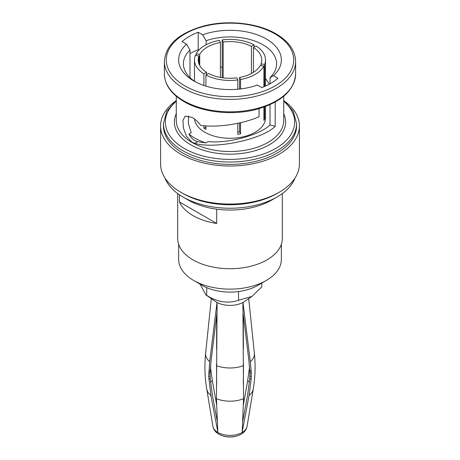 <?xml version="1.0" encoding="UTF-8"?>
<svg xmlns="http://www.w3.org/2000/svg" width="460" height="460" viewBox="0 0 460 460"><rect width="100%" height="100%" fill="white"/><g stroke="black" fill="none" stroke-linecap="round" stroke-linejoin="round"><path stroke-width="0.69" d="M242.972 302.456L250.315 361.704L251.229 371.559L251.16 379.345L249.05 395.525L242.196 431.917L243.547 398.699L242.914 303.111M217.097 302.496L216.453 398.699L217.804 431.917L210.95 395.525L208.713 376.659L209.685 361.704L216.953 303.036M219.012 434.257A15.542 8.976 0 0 0 221.07 435.258L221.07 435.258A15.542 8.976 0 0 0 238.93 435.258L238.93 435.258C243.547 433.337 246.261 430.399 247.066 426.437L253.27 388.987C255.231 377.079 255.593 365.108 254.351 353.061A24.397 14.087 0 0 1 250.315 361.704M249.561 367.04L247.675 380.638L243.317 405.128M242.656 421.705L247.675 394.691L249.768 378.546L249.906 372.778L248.929 360.864L243.047 312.823M216.953 312.823L211.071 360.864L210.093 372.778L210.231 378.546L212.324 394.691L217.344 421.705M216.683 405.128L212.324 380.638L210.439 367.04M243.495 363.699L243.323 384.41M216.677 384.41L216.505 363.699M243.277 314.651L243.397 348.916M216.602 348.916L216.723 314.651M200.221 284.222L205.884 294.917L215.429 301.484A19.021 10.982 0 0 0 216.551 302.191A19.021 10.982 0 0 0 244.57 301.484L251.936 296.412L261.82 286.844L261.82 283.044M205.884 294.917L206.707 295.372C217.241 302.151 227.849 303.796 238.527 300.294L251.936 296.412M178.647 244.254L178.647 259.486A51.353 29.647 0 0 0 193.689 280.45L202.429 285.499A38.991 22.511 0 0 0 257.571 285.499L266.311 280.45A51.353 29.647 0 0 0 281.353 259.486L281.353 244.254M202.429 285.499L193.689 280.45A51.353 29.647 0 0 0 266.311 280.45M177.698 193.579L177.698 238.521A52.302 30.199 0 0 0 193.016 259.871A52.302 30.199 0 0 0 250.016 266.42A52.302 30.199 0 0 0 282.302 238.521L282.302 193.579M216.706 209.179L216.706 223.468A52.302 30.199 180 0 1 193.016 215.613A52.302 30.199 180 0 1 179.417 201.94L179.417 194.787M164.962 177.997A66.568 38.433 0 0 0 182.93 196.978L188.307 200.083A58.96 34.04 0 0 0 271.693 200.083L277.07 196.978A66.568 38.433 0 0 0 295.038 177.997M188.307 200.083L182.93 196.978A66.568 38.433 0 0 0 277.07 196.978M174.449 101.896A69.42 40.078 0 0 0 160.58 125.931L160.58 163.978A69.42 40.078 0 0 0 180.912 192.32L182.93 193.487A66.568 38.433 0 0 0 277.07 193.487L279.088 192.32A69.42 40.078 0 0 0 299.42 163.978L299.42 125.931A69.42 40.078 0 0 0 285.551 101.896M182.93 193.487L180.912 192.32A69.42 40.078 0 0 0 279.088 192.32M160.58 125.931A69.42 40.078 0 0 0 180.912 154.273A69.42 40.078 0 0 0 256.565 162.961A69.42 40.078 0 0 0 299.42 125.931M182.93 153.111A66.568 38.433 0 0 0 255.472 161.443A66.568 38.433 0 0 0 296.568 125.931L296.568 123.602A66.568 38.433 180 0 1 255.472 159.108A66.568 38.433 180 0 1 182.93 150.782A66.568 38.433 180 0 1 163.432 123.602L163.432 125.931A66.568 38.433 0 0 0 182.93 153.111M270.014 104.667L270.014 124.919L275.195 126.362C262.28 139.478 214.538 149.54 194.798 143.301L192.01 142.197L186.495 136.367L183.39 128.035L182.953 120.393L185.167 116.156L192.01 117.352C195.166 119.18 198.064 121.854 200.709 125.384C216.833 127.845 242.874 123.987 259.055 116.736L259.055 108.669M275.195 126.362L275.195 102.068M269.341 84.174L265.518 78.395M222.191 67.183L220.409 67.16M206.126 44.752L206.126 40.716A46.598 26.904 0 0 1 253.006 40.422A46.598 26.904 0 0 1 276.598 63.813A46.598 26.904 0 0 1 270.014 77.602L273.476 75.716A51.353 29.647 0 0 0 266.311 38.968A51.353 29.647 0 0 0 202.664 34.833L198.197 32.252A57.534 33.218 0 0 0 182.056 41.572L186.524 44.154A51.353 29.647 0 0 0 193.689 80.897A51.353 29.647 0 0 0 257.335 85.031L261.803 87.613A57.534 33.218 0 0 0 277.943 78.298L273.476 75.716M270.014 83.8L270.014 77.602M270.014 124.919C260.164 134.993 227.108 143.899 208.236 141.559L205.873 142.922L197.581 141.697L194.798 143.301M189.986 77.602L189.986 50.031A46.598 26.904 0 0 0 183.402 63.813A46.598 26.904 0 0 0 195.448 81.868M197.581 141.697L194.787 140.593C192.406 139.167 190.452 136.976 188.916 134.021L191.228 132.693L188.399 123.544L188.525 115.88M188.916 134.021A49.801 28.75 0 0 0 194.787 138.103A49.801 28.75 0 0 0 205.873 142.922M189.986 50.031L186.524 44.154M189.986 53.573A57.534 33.218 180 0 1 198.197 49.761L198.691 50.249M202.664 34.833L206.126 40.716M198.197 49.761L198.197 32.252M179.417 201.94L216.706 223.468M194.551 119.059A35.518 20.504 0 0 0 204.884 132.273A35.518 20.504 0 0 0 243.593 136.718A35.518 20.504 0 0 0 265.518 117.771L265.518 106.524M264.649 86.451L264.649 64.44A35.518 20.504 0 0 0 265.518 59.932A35.518 20.504 0 0 0 256.105 46.029L253.443 47.564L253.443 72.306M263.913 107.111L263.913 120.382A35.518 20.504 0 0 0 264.649 118.795L264.649 106.846M263.913 86.767L263.913 66.033A35.518 20.504 0 0 1 240.563 79.511L239.591 77.418A31.763 18.337 0 0 0 260.279 65.469L263.913 66.033M237.808 123.32L237.808 134.291A35.518 20.504 0 0 0 240.563 133.866L240.563 122.699M240.563 88.947L240.563 79.511M237.808 89.234L237.808 79.936A35.518 20.504 0 0 1 205.913 75.003L208.57 73.468A31.763 18.337 0 0 0 236.837 77.843L237.808 79.936M205.913 127.029L203.895 128.19A35.518 20.504 0 0 0 204.884 128.788A35.518 20.504 0 0 0 205.913 129.358L205.913 125.885M205.913 86.118L205.913 75.003M206.557 74.635L206.557 72.306L203.895 73.841A35.518 20.504 0 0 1 194.482 59.932A35.518 20.504 0 0 1 195.35 55.424L198.984 55.988A31.763 18.337 0 0 0 198.237 59.932A31.763 18.337 0 0 0 206.557 72.306M198.984 63.877L198.984 55.988M199.72 65.469L199.72 54.395L196.086 53.837L196.086 55.539M220.409 77.418L220.409 42.452A31.763 18.337 0 0 0 199.72 54.395M223.163 77.843L223.163 42.027L222.191 39.928L222.191 77.711M251.43 73.468L251.43 46.397A31.763 18.337 0 0 0 223.163 42.027M220.409 42.452L219.437 40.354A35.518 20.504 0 0 0 196.086 53.837M254.087 47.19L254.087 44.861A35.518 20.504 0 0 0 222.191 39.928M254.087 44.861L251.43 46.397M264.649 64.44L261.015 63.877A31.763 18.337 0 0 0 261.763 59.932A31.763 18.337 0 0 0 253.443 47.564M261.015 65.584L261.015 63.877M264.649 118.795L263.913 118.68M240.563 133.866L239.591 131.767L239.591 122.929M239.591 89.062L239.591 77.418M239.591 131.767A31.763 18.337 180 0 1 237.808 132.06M203.895 128.19L203.895 125.729M203.895 85.462L203.895 73.841M238.527 300.294L238.527 291.542M206.707 295.372L206.707 287.632M238.93 435.258A23.776 23.776 0 0 1 221.07 435.258L218.828 434.171C215.504 432.222 213.538 429.646 212.934 426.437A17.146 9.901 0 0 0 217.873 432.492A17.146 9.901 0 0 0 235.802 434.809A17.146 9.901 0 0 0 247.066 426.437M249.05 395.525A23.374 13.495 0 0 0 253.27 388.987M216.453 398.699A23.374 13.495 0 0 0 243.547 398.699M249.418 382.386A21.459 12.391 0 0 0 247.675 380.638M212.324 380.638A21.459 12.391 0 0 0 210.582 382.386M216.493 365.631A24.397 14.087 0 0 0 243.507 365.631M210.162 370.76L208.771 371.559M211.295 298.638L205.649 353.061A24.397 14.087 0 0 0 209.685 361.704M210.093 372.778L208.702 373.583M210.105 375.86L208.713 376.659M210.231 378.546L208.84 379.345M176.272 101.275A64.664 37.335 0 0 0 184.276 148.448A64.664 37.335 0 0 0 271.049 150.897A64.664 37.335 0 0 0 283.728 101.275M283.728 113.723A55.631 32.119 180 0 1 257.824 149.862A55.631 32.119 180 0 1 190.664 144.762A55.631 32.119 180 0 1 176.272 113.723M176.272 96.243L176.272 120.497A53.728 31.021 0 0 0 192.01 142.433A53.728 31.021 0 0 0 250.562 149.155A53.728 31.021 0 0 0 283.728 120.497L283.728 96.243M183.603 100.734A65.619 37.881 0 0 0 255.11 108.951A65.619 37.881 0 0 0 295.619 73.951C294.371 90.396 281.411 102.183 256.726 109.307C232.794 115.765 202.532 112.585 183.994 101.608C171.229 94.041 164.691 84.824 164.381 73.951A65.619 37.881 0 0 0 183.603 100.734M295.619 73.951L295.619 61.485A65.619 37.881 180 0 1 255.11 96.485A65.619 37.881 180 0 1 183.603 88.274A65.619 37.881 180 0 1 164.381 61.485L164.381 73.951M184.949 85.945A63.716 36.783 0 0 0 275.051 85.945A63.716 36.783 0 0 0 275.051 33.919A63.716 36.783 0 0 0 184.949 33.919A63.716 36.783 0 0 0 184.949 85.945M212.934 426.437L206.73 388.987A23.374 13.495 0 0 0 210.95 395.525M249.768 378.546L251.16 379.345M249.837 370.76L251.229 371.559M249.895 375.86L251.286 376.659M249.906 372.778L251.298 373.583M296.568 123.602L293.261 111.32L283.728 100.355M295.619 61.485C295.308 50.611 288.771 41.394 276.006 33.827C257.531 22.891 227.418 19.688 203.521 26.059C178.687 33.16 165.646 44.971 164.381 61.485M176.272 100.355L166.738 111.32L163.432 123.602M265.518 86.066L265.518 59.932M194.482 81.23L194.482 59.932M206.73 388.987C204.769 377.079 204.407 365.108 205.649 353.061M248.705 298.638L254.351 353.061"/></g></svg>
